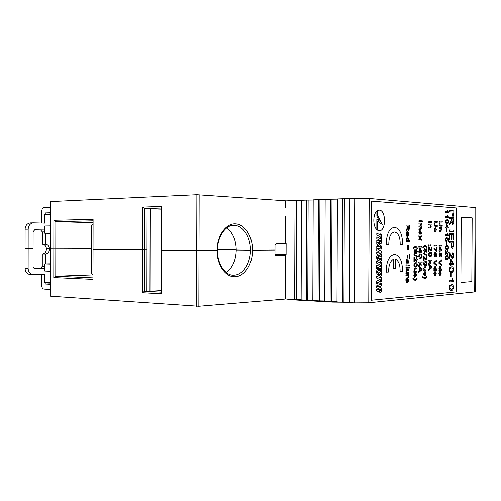 <?xml version="1.0" encoding="UTF-8"?>
<svg xmlns="http://www.w3.org/2000/svg" width="501" height="501" viewBox="0 0 501 501"><rect width="100%" height="100%" fill="white"/><g stroke="black" fill="none" stroke-linecap="round" stroke-linejoin="round"><path stroke-width="0.75" d="M92.998 275.168L91.608 273.834L91.689 225.657L93.086 224.01M161.61 209.174L147.081 208.729L146.899 291.068L144.607 291.2L161.416 292.152M150.143 208.623L149.962 291.238L146.899 291.068M149.962 291.238L161.422 290.567M50.144 271.248L44.727 271.035L44.727 267.891L43.725 268.317L34.65 268.549L33.072 266.664L33.091 248.559L25.075 248.54L25.05 268.304L28.125 268.417C28.419 272.143 30.166 274.235 33.36 274.698L44.721 274.348L44.708 282.702L50.131 282.476M226.721 227.924C232.84 232.646 236.015 240.017 236.253 250.024L250.444 250.168C250.575 263.1 242.985 274.999 234.042 275.162L233.184 275.168C225.55 275.475 217.209 264.159 217.472 250.4L217.052 250.406C217.021 235.821 225.838 223.377 235.32 223.853C244.807 224.116 252.629 236.453 252.523 250.174L274.993 250.03L274.974 255.723L285.376 255.56L274.974 255.404M199.147 194.745L198.997 250.525L217.052 250.406L196.73 250.519L196.88 194.714L285.557 200.813L285.539 207.47M161.516 250.131L196.73 250.519L161.516 250.131L161.416 293.811L142.447 292.709L144.607 291.2L144.695 249.924L142.541 249.918L142.635 207.101L161.616 206.412L161.516 250.131M93.092 220.835L55.849 221.661L53.876 220.296L93.092 219.357L93.042 249.373L142.541 249.918L142.447 292.709M161.61 208.04L144.789 208.623L144.695 249.924L146.987 249.911L93.042 249.373L92.986 279.37L53.795 277.567L55.774 276.208L92.992 277.861M93.086 222.695L55.849 221.661L55.811 248.941L53.839 248.941L53.876 220.296M196.586 306.274L196.73 250.519L198.997 250.525L198.853 306.255L50.113 296.154L50.175 248.897L53.839 248.941L50.175 248.897L50.238 201.602L196.88 194.714M42.334 244.25C44.595 244.482 45.954 245.891 46.405 248.471L49.486 248.509C49.505 251.752 48.134 253.581 45.372 254.001L45.359 263.908L44.733 263.921L50.156 264.083M236.253 249.893L217.478 249.705L236.253 249.893M53.795 277.567L53.839 248.941L91.652 248.809L55.811 248.941L55.774 276.208L92.735 274.917M147.081 208.729L144.789 208.623L142.635 207.101M50.219 214.415L44.802 214.221L44.789 223.127L33.567 222.845C30.292 223.258 28.494 225.369 28.169 229.17L25.094 229.214C25.419 225.425 27.217 223.321 30.492 222.907L33.567 222.845M50.194 233.328L45.403 233.259L45.384 244.269L42.303 244.25L42.322 231.919L40.694 229.997L34.268 229.884M45.384 244.269L45.403 244.269C47.67 244.494 49.029 245.91 49.486 248.509L46.405 248.471C46.424 251.702 45.052 253.531 42.291 253.944L42.278 266.275L40.644 268.21L34.018 268.379M28.125 268.417L28.15 248.571L33.091 248.559L33.11 231.7L34.744 229.796L43.775 229.959L44.777 230.379L44.783 225.995L50.206 225.901M45.403 233.259L44.777 233.247L44.777 230.379M44.802 214.221L45.572 212.925L50.225 212.768M50.232 207.32L44.019 207.571C42.629 207.859 41.865 209.155 41.721 211.46L41.708 223.045M25.094 229.214L25.075 248.54L28.15 248.571L28.169 229.17M50.194 233.203L44.777 233.247M275.976 244.338L275.011 244.331L274.993 250.03L252.523 250.174C252.667 263.877 244.645 276.514 235.163 276.715C225.707 277.51 216.801 264.985 217.052 250.406L217.472 250.4C217.271 236.416 225.97 224.868 233.723 225.375L234.186 225.381C243.135 225.425 250.657 237.242 250.444 250.168L236.253 250.024C235.933 260.269 232.596 267.747 226.245 272.475M285.413 243.411L285.507 216.163M44.727 267.891L44.733 263.921M198.853 306.255L285.226 299.059L285.376 255.56M50.156 263.808L45.359 263.908M41.639 274.448L41.627 285.144C41.758 287.449 42.522 288.758 43.913 289.071L50.119 289.453M50.125 284.267L45.478 284.017L44.708 282.702M33.36 274.698L30.285 274.567C27.092 274.103 25.344 272.018 25.05 268.304M45.372 254.001L42.291 253.944M285.226 298.978L294.682 299.51L295.02 200.532L285.557 200.882M286.096 254.47L286.134 243.417L275.982 243.38L275.945 254.608L286.096 254.47M301.477 200.287L306.581 200.099L306.23 300.162L301.126 299.874L301.477 200.287M313.181 199.855L318.404 199.661L318.029 300.825L312.818 300.531L313.181 199.855M325.149 199.411L330.485 199.216L330.096 301.502L324.767 301.201L325.149 199.411M337.38 198.96L342.834 198.753L342.44 302.197L336.985 301.89L337.38 198.96M354.727 198.315L349.892 198.496L349.479 302.591L354.307 302.867L354.727 198.315L369.193 198.471L475.937 207.652M472.155 217.872L461.227 217.202L460.907 282.464L471.842 281.6L472.155 217.872L461.227 217.202L460.907 282.464L471.842 281.6L472.155 217.872M369.193 198.471L368.767 302.779L474.704 291.92L475.123 207.483M301.477 200.463L295.02 200.532M313.181 200.031L306.581 200.099M325.143 199.586L318.404 199.661M337.38 199.135L330.485 199.216M349.892 198.672L342.834 198.753M368.767 302.779L354.307 302.867M349.485 302.366L342.44 302.197M336.985 301.665L330.096 301.502M324.767 300.976L318.029 300.825M312.818 300.306L306.23 300.162M301.126 299.654L294.682 299.51M475.518 291.707L474.704 291.92M343.937 302.053L344.337 198.878M331.612 301.364L331.994 199.335M319.557 300.688L319.932 199.78M307.771 300.024L308.121 200.212M296.229 299.379L296.573 200.644M274.98 254.596L275.945 254.608M379.338 230.748C386.227 231.143 386.208 210.144 379.32 210.157L377.629 210.558L377.61 215.405L382.219 224.429L377.585 221.235L377.547 230.191L379.338 230.748C386.233 231.174 386.227 210.144 379.332 210.157L379.075 210.151M386.277 244.713L388.82 244.72C388.782 237.161 390.68 232.927 394.525 232.007C398.408 232.952 400.293 237.198 400.18 244.738L402.597 244.745C402.566 234.305 399.854 228.469 394.456 227.241C389.145 228.431 386.415 234.255 386.277 244.713L388.82 244.72C388.77 237.161 390.667 232.927 394.512 232.013M393.229 268.617L395.684 268.511L395.727 259.261C398.834 261.084 400.28 265.154 400.067 271.467L402.478 271.348C402.485 261.196 399.873 255.504 394.644 254.264C389.171 255.441 386.34 261.403 386.165 272.149L388.707 272.024C388.557 265.568 390.079 261.328 393.266 259.324L393.229 268.617L395.684 268.511M415.01 259.712L414.383 258.359L414.371 261.735L413.926 261.747L413.951 257.232L416.4 260.702L416.957 259.43L416.4 257.264L417.352 259.443L416.4 261.585L415.01 259.712M417.358 256.913L413.958 255.04L413.964 254.308L417.364 256.186L417.358 256.913L417.364 256.186L413.964 254.314M413.932 251.646L414.991 249.423L415.855 250.725L416.538 249.68L417.383 251.596L416.506 253.556L415.849 252.548L414.96 253.844L413.932 251.646M407.394 275.631L405.916 275.707L405.916 274.811L408.497 274.667L408.49 275.469L408.133 275.494L408.409 277.354L407.801 275.738L405.916 275.707M408.497 273.414L405.923 273.552L405.929 272.65L406.349 272.632L405.891 271.097L406.524 269.438L406.931 269.369L408.515 269.294L408.515 270.189L406.662 270.327L406.298 271.317L407.031 272.588L408.503 272.519L408.497 273.414L405.923 273.552M409.467 268.004L405.948 268.154L405.954 267.252L409.467 267.108L409.467 268.004L405.948 268.154M408.522 264.998L408.522 265.893L405.954 265.993L405.96 265.092L408.534 264.998L408.534 265.893L405.954 265.993M409.467 264.966L409.461 265.856L409.029 265.874L409.029 264.979L409.48 264.966L409.474 265.856L409.029 265.874M405.967 264.102L406.286 262.925L405.935 261.109L406.674 259.412L407.394 260.576L407.601 262.787L408.19 261.61L407.839 259.468L408.597 261.76L408.027 263.72L405.967 264.102L407.088 263.795M407.282 232.545L406.461 234.061L406.812 236.284L406.054 234.036C406.123 232.451 406.568 231.656 407.376 231.65C408.19 231.681 408.641 232.483 408.716 234.048C408.622 235.576 408.177 236.334 407.382 236.322L407.282 232.545L406.461 234.061M425.812 278.381L424.673 278.806L422.731 277.285L422.738 276.677L424.823 277.936L426.908 276.42L425.812 278.381L424.666 278.806M425.437 272.619L424.341 275.713L423.595 273.815L424.41 271.717L423.978 273.803L424.316 274.849L425.399 271.755L425.925 272.268L426.088 273.465L425.405 275.387L425.437 272.619L424.328 275.713M426.057 270.684L423.652 270.803L423.658 269.933L424.053 269.914L423.621 268.43L424.597 266.764L426.075 266.707L426.069 267.572L424.347 267.697L424.003 268.649L424.698 269.876L426.063 269.82L426.057 270.684L423.652 270.803M423.646 263.595L423.971 262.067L425.462 261.365C426.313 261.215 426.814 261.917 426.971 263.476C426.764 265.123 426.207 265.862 425.299 265.699L425.13 265.699C424.291 265.843 423.796 265.142 423.646 263.595M424.967 246.292L422.869 247.688L422.869 247.081L424.973 245.427L425.963 245.784L427.04 247.676L424.967 246.292L422.869 247.676M418.767 264.973L420.007 263.313L419.769 262.818L418.773 262.856L418.78 261.979L422.124 261.866L422.124 262.743L420.352 262.8L421.216 264.597L421.209 265.812L420.308 263.933L418.792 265.962L422.099 268.505L422.092 269.588L418.73 272.463L418.736 271.436L419.775 270.609L419.788 267.697L418.755 266.964L418.767 264.973M419.644 252.122L418.823 252.135L418.83 251.258L419.65 251.245L419.663 248.264L420.088 248.264L422.13 252.091L420.076 252.116L420.07 252.992L419.638 252.999L419.644 252.122L418.823 252.135M420.201 224.016L418.949 223.966L418.955 223.089L421.404 223.195L420.978 226.803L421.422 228.331L420.646 229.815L418.924 229.759L418.93 228.882L420.489 228.932L421.04 228.105L420.339 226.915L418.936 226.859L418.942 225.982L420.552 226.045L421.053 225.225L420.201 224.016M422.312 221.83L418.961 221.667L418.968 220.703L422.312 220.872L422.312 221.83L422.312 220.872L418.968 220.703M428.643 263.088L429.839 261.466L429.607 260.977L428.656 261.008L428.656 260.151L431.875 260.057L431.875 260.908L430.171 260.958L431.004 262.724L430.998 263.921L430.127 262.073L428.668 264.052L431.843 266.563L431.843 267.622L428.612 270.427L428.618 269.425L429.614 268.617L429.626 265.762L428.637 265.035L428.643 263.088M429.72 249.316L429.132 247.982L429.113 251.264L428.699 251.27L428.718 246.88L431.035 250.3L431.555 249.078L431.035 246.962L431.925 249.097L431.035 251.158L429.72 249.316M429.132 244.901L429.125 245.759L428.724 245.759L428.731 244.901L429.144 244.901L429.138 245.759L428.724 245.759M431.073 244.908L431.067 245.759L430.666 245.759L430.672 244.908L431.085 244.908L431.079 245.759L430.666 245.759M430.083 224.899L428.818 224.843L428.825 223.985L431.179 224.085L430.847 224.93L431.211 226.433L430.635 227.968L428.806 227.942L428.812 227.085L430.284 227.135L430.841 226.183L430.083 224.899M432.05 222.757L428.831 222.607L428.837 221.661L432.05 221.818L432.05 222.757L432.05 221.818L428.837 221.661M435.043 272.162L434.204 273.502L434.686 275.494L433.841 273.552L435.037 271.31L436.227 273.414L435.494 275.356L435.864 273.44L435.031 272.162L434.198 273.502L434.73 274.642M437.047 270.277L433.897 270.434L433.897 269.582L434.248 269.569L433.866 268.279L435.068 266.219L436.252 268.167L435.889 269.488L437.047 269.432L437.047 270.277L433.897 270.434M442.026 265.843L438.951 263.319L438.957 262.311L442.051 259.574L442.051 260.576L439.333 262.806L442.026 264.841L442.026 265.843M438.951 254.69L439.916 252.567L440.692 253.8L441.312 252.798L442.076 254.621L441.281 256.487L440.686 255.529L439.884 256.775L438.951 254.69M439.427 246.26L439.033 246.26L439.033 245.415L439.433 245.415L439.427 246.26L439.033 246.26M441.281 245.421L441.281 246.254L440.893 246.26L440.899 245.415L441.293 245.421L441.287 246.254L440.893 246.26M440.329 228.35L439.114 228.306L439.12 227.46L441.375 227.548L441.062 228.375L441.406 229.846L440.855 231.349L439.101 231.343L439.101 230.498L440.504 230.541L441.049 229.602L440.329 228.35M439.496 223.546L440.467 225.243L442.214 225.318L442.214 226.239L440.442 226.17C439.59 226.214 439.145 225.362 439.095 223.596C439.127 221.912 439.546 221.085 440.348 221.123L442.233 221.21L442.233 222.137L440.354 222.049L439.483 223.546L440.467 225.243M445.37 257.652L445.671 256.199L446.992 255.541C447.788 255.378 448.263 256.061 448.414 257.577C448.226 259.155 447.719 259.856 446.886 259.687L446.773 259.687C445.984 259.837 445.514 259.161 445.37 257.652M446.372 242.44L446.71 242.44L446.698 244.851L446.36 244.845L446.372 242.44L446.717 242.44L446.71 244.851L446.36 244.845M445.815 241.275L445.458 239.628L446.316 237.624L445.802 239.635L446.504 240.95L447.155 239.653L446.936 237.718L448.47 238.407L448.451 241.463L448.069 241.457L448.082 239.077L447.305 238.733L447.499 239.891L446.523 241.776L445.815 241.275M447.431 233.253L448.52 235.595L445.514 235.533L445.521 234.7L447.863 234.756L447.431 233.253L447.781 233.259L448.508 235.595M446.767 231.907L446.422 231.894L446.435 229.489L446.779 229.502L446.767 231.907L446.779 229.502L446.435 229.489M446.285 227.986L445.552 227.961L445.552 227.128L446.291 227.16L446.303 224.335L446.692 224.354L448.514 228.074L446.673 228.005L446.667 228.832L446.285 228.819L446.285 227.986M448.608 217.209L448.602 217.741L445.602 217.566L445.602 216.733L447.95 216.87L447.512 215.355L447.869 215.374L448.595 217.741M448.633 212.249L448.627 212.781L445.621 212.568L445.627 211.735L447.969 211.904L447.537 210.382L447.894 210.407L448.614 212.775M452.616 215.079L452.297 214.29L452.059 216.156L452.071 213.645L453.336 215.699L453.336 213.783L453.825 215.042L453.361 216.188L452.616 215.079M449.265 287.699L449.673 285.658L451.714 284.637C452.71 284.487 453.286 285.382 453.443 287.33C453.186 289.528 452.491 290.549 451.345 290.386L450.981 290.398C449.992 290.549 449.416 289.647 449.265 287.699M450.437 264.465L449.428 264.503L449.435 263.351L450.443 263.313L450.462 259.393L450.994 259.38L453.505 263.539L453.499 264.34L450.969 264.44L450.963 265.593L450.43 265.611L450.437 264.465L449.428 264.503M450.023 239.923L449.547 239.916L449.579 233.334L453.699 233.441L453.674 239.741L453.198 239.735L453.223 234.693L451.958 234.662L451.94 239.372L451.464 239.365L451.482 234.65L450.048 234.618L450.023 239.923L450.048 234.618M453.712 231.381L449.585 231.255L449.591 229.984L453.718 230.122L453.712 231.381M451.507 218.774L449.647 218.668L449.654 217.396L453.781 217.647L453.762 221.517C453.806 223.314 453.436 224.298 452.641 224.467L451.545 222.037L449.616 225.068L449.622 223.609L451.476 220.697L451.507 218.774M381.443 256.393L381.449 254.583L378.944 253.274L381.455 253.005L381.468 251.133L376.758 248.728L376.752 250.575L379.451 251.997L376.746 252.279L376.733 254.038L381.443 256.393M381.474 249.16L381.486 246.173L376.783 242.34L376.777 244.281L377.654 244.926L377.648 246.548L376.771 246.31L376.758 248.252L381.474 249.16M380.798 243.987L381.499 242.916L381.512 239.353L376.808 236.841L376.802 238.739L378.681 239.735L378.675 241.05L376.796 240.054L376.783 241.952L378.631 242.922L379.138 242.046L379.595 243.361L380.798 243.987L381.499 242.916M381.518 238.858L381.537 234.368L380.622 233.873L380.616 235.163L376.821 233.109L376.815 235.05L380.61 237.086L380.603 238.376L381.518 238.858L381.537 234.368M376.827 229.615L376.871 218.874L379.163 220.791L376.877 216.138L376.902 211.065C372.85 214.127 372.8 226.189 376.827 229.615L376.871 218.874M380.591 292.603L381.299 291.469L381.311 287.912L376.602 285.827L376.595 287.718L378.474 288.545L378.474 289.86L376.589 289.033L376.583 290.931L378.43 291.732L378.931 290.818L379.395 292.083L380.591 292.603M380.616 286.81L381.317 285.683L381.33 283.472L380.635 281.719L377.334 280.222L376.62 281.349L376.614 283.579L377.316 285.345L380.616 286.81M381.336 281.499L381.355 277.015L380.447 276.59L380.441 277.873L376.646 276.126L376.633 278.068L380.428 279.802L380.428 281.086L381.336 281.499L381.355 277.015L380.447 276.596M380.66 276.276L381.361 275.162L381.374 272.976L380.679 271.204L377.378 269.644L376.664 270.759L376.658 272.964L377.359 274.742L378.668 275.35L378.675 273.508L377.547 272.982L377.554 271.623L380.491 273.001L380.484 274.354L379.595 273.934L379.589 275.775L380.66 276.276M381.38 271.191L381.399 267.233L376.689 264.966L376.677 268.962L377.566 269.381L377.572 267.265L378.743 267.828L378.737 269.626L379.62 270.045L379.633 268.248L380.51 268.668L380.503 270.772L381.38 271.191M381.399 266.739L381.418 262.255L380.503 261.804L380.503 263.088L376.708 261.234L376.696 263.175L380.491 265.016L380.484 266.3L381.399 266.739M378.675 256.975L378.599 258.698L377.597 258.203L377.604 256.869L378.242 257.182L378.249 255.247L377.441 254.846L376.727 255.936L376.721 258.215L377.422 260.013L378.812 260.695L379.52 259.599L379.595 257.877L380.566 258.359L380.56 259.624L379.927 259.311L379.921 261.171L380.722 261.566L381.424 260.47L381.436 258.347L380.741 256.562L379.389 255.886L378.675 256.975M456.687 207.99L371.711 201.139L371.304 300.237L456.279 291.883L456.687 207.99M453.806 212.148L449.679 211.854L449.685 210.583L453.812 210.89L453.806 212.148M451.232 242.929L449.529 242.916L449.535 241.651L453.662 241.682L453.599 246.285L452.453 248.327C451.589 248.145 451.176 247.081 451.219 245.127L451.232 242.929M450.768 255.973L450.011 254.201L449.986 258.604L449.453 258.616L449.485 252.729L452.453 257.276L453.123 255.629L452.397 253.951L452.453 252.805C453.211 253.018 453.593 253.969 453.593 255.648C453.568 257.289 453.186 258.215 452.453 258.422L450.768 255.973M449.347 269.701L449.76 267.672L451.677 266.72C452.729 266.526 453.342 267.453 453.53 269.488C453.273 271.68 452.572 272.669 451.432 272.463L451.176 272.469C450.136 272.65 449.529 271.724 449.347 269.701M451.075 273.402L451.057 276.74L450.593 276.771L450.606 273.433L451.088 273.402L451.069 276.74L450.593 276.771M452.447 278.481L453.468 281.612L449.341 281.925L449.347 280.773L452.572 280.535L451.977 278.512L452.459 278.481L453.468 281.612L449.341 281.925M445.539 221.718L445.84 220.283L447.074 219.726C447.913 219.576 448.414 220.29 448.583 221.874C448.433 223.346 447.975 224.016 447.205 223.872L447.055 223.872C446.222 224.028 445.715 223.314 445.539 221.718M445.42 247.676L445.715 246.223L446.955 245.596C447.788 245.402 448.289 246.091 448.464 247.663C448.276 249.235 447.762 249.93 446.936 249.742C446.097 249.943 445.589 249.254 445.42 247.676M446.378 252.761L445.827 251.483L445.809 254.652L445.427 254.658L445.445 250.419L447.606 253.706L448.094 252.523L447.606 250.481L448.439 252.535L447.606 254.533L446.378 252.761M439.765 250.888L439.008 250.895L439.014 250.049L439.765 250.043L439.784 247.187L440.179 247.181L442.057 250.863L440.16 250.882L440.16 251.721L439.759 251.727L439.765 250.888L439.008 250.895M441.995 269.281L441.995 270.114L438.92 270.271L439.264 269.413L438.889 268.135L440.066 266.1L441.224 268.029L440.874 269.338L442.007 269.281L442.001 270.114L438.92 270.271M440.128 271.98L439.22 273.308L439.69 275.281L438.863 273.358L440.035 271.141L441.199 273.22L440.479 275.149L440.849 273.252L440.041 271.98L439.208 273.308L439.678 275.274M434.48 223.734L435.469 225.45L437.254 225.525L437.254 226.458L435.444 226.383C434.574 226.433 434.117 225.569 434.073 223.79C434.104 222.087 434.53 221.248 435.35 221.285L437.273 221.379L437.273 222.306L435.356 222.219L434.467 223.734L435.457 225.45L437.254 225.525L437.241 226.452M435.25 228.331L434.411 229.602L434.887 231.637L434.048 229.615L435.2 227.479L436.434 229.696L435.695 231.575L436.07 229.69L435.25 228.331M436.308 245.321L436.302 246.173L435.914 246.173L435.914 245.321L436.321 245.321L436.315 246.173L435.914 246.173M434.417 246.173L434.01 246.173L434.01 245.321L434.417 245.321L434.417 246.173L434.01 246.173M433.998 248.471L436.697 250.826L436.709 247.444L437.11 247.438L437.091 251.671L433.991 249.323L433.998 248.471L436.697 250.826M434.304 256.299L433.929 254.621L434.83 252.548L434.292 254.621L435.012 255.942L435.713 254.602L435.475 252.623L437.085 253.274L437.072 256.406L436.672 256.418L436.678 253.976L435.87 253.65L436.07 254.827L435.043 256.794L434.304 256.299M437.066 265.956L433.929 263.407L433.935 262.392L437.097 259.624L437.091 260.633L434.317 262.887L437.072 264.948L437.066 265.956M428.643 254.37L428.962 252.867L430.34 252.197C431.211 252.016 431.73 252.717 431.9 254.314C431.705 255.942 431.154 256.669 430.265 256.487L430.165 256.487C429.313 256.65 428.806 255.942 428.643 254.37M418.899 235.282L419.205 234.142L418.874 232.351L419.575 230.736L420.264 231.913L420.458 234.08L421.022 232.965L420.683 230.855L421.404 233.134L420.859 235.013L419.694 235.038M419.738 238L418.892 236.773L418.899 235.72L420.12 237.493L421.347 235.852L421.341 236.904L420.496 238.038L421.335 239.259L421.328 240.305L420.114 238.545L418.88 240.198L418.886 239.146L419.738 238M421.297 247.3L420.871 247.3L420.871 246.423L421.303 246.423L421.297 247.3L420.871 247.3M419.268 246.429L419.268 247.306L418.849 247.306L418.849 246.429L419.281 246.429L419.281 247.306L418.849 247.306M418.761 256.08L419.093 254.546L420.552 253.863C421.447 253.688 421.98 254.402 422.155 256.011C421.948 257.677 421.379 258.416 420.452 258.234L420.333 258.234C419.45 258.397 418.93 257.683 418.761 256.08M423.702 250.556L424.729 248.377L425.556 249.655L426.213 248.628L427.027 250.513L426.182 252.435L425.549 251.439L424.698 252.717L423.702 250.556M427.002 255.729L423.733 253.882L423.733 253.162L427.009 255.015L427.002 255.729M424.742 258.466L424.14 257.138L424.122 260.451L423.702 260.464L423.721 256.03L426.082 259.443L426.614 258.197L426.082 256.067L426.99 258.209L426.082 260.307L424.742 258.466M407.72 226.095L406.136 226.039L406.136 225.049L409.655 225.187L409.643 228.212L408.691 230.523L407.751 228.638L406.111 231.024L406.117 229.89L407.695 227.592L407.72 226.095M409.58 241.457L406.067 241.432L406.067 240.53L406.461 240.53L406.029 239.146L407.376 237.042L408.697 239.177L408.296 240.549L409.586 240.568L409.58 241.457L409.586 240.568M408.534 245.302L408.515 249.867L408.065 249.874L408.083 245.302L408.534 245.302L408.515 249.867L408.065 249.874M407.495 245.302L407.476 249.88L407.025 249.88L407.044 245.302L407.495 245.302M407.589 254.903L406.004 254.928L406.01 253.938L409.53 253.882L409.505 258.529L409.104 258.541L409.123 254.871L407.996 254.89L407.983 258.028L407.576 258.04L407.589 254.903L406.004 254.928M407.081 278.606L406.255 280.184L406.612 282.376L405.848 280.197C405.923 278.612 406.361 277.779 407.175 277.698L408.515 279.971C408.421 281.506 407.977 282.301 407.175 282.364L407.069 278.6L406.248 280.184L406.599 282.37M415.248 247.3L413.062 248.728L413.062 248.108L415.248 246.417L416.275 246.78L417.402 248.089L417.396 248.703L415.248 247.3L413.062 248.715M413.87 264.941L414.208 263.382L415.767 262.668C416.65 262.511 417.164 263.225 417.327 264.81C417.114 266.488 416.538 267.246 415.592 267.083L415.41 267.083C414.54 267.227 414.026 266.513 413.87 264.941M416.381 272.162L413.882 272.287L413.882 271.404L414.296 271.385L413.851 269.87L414.859 268.173L416.394 268.104L416.394 268.987L414.596 269.118L414.246 270.089L414.96 271.348L416.381 271.279L416.381 272.162L413.882 272.287M415.724 274.135L414.603 277.291L413.826 275.362L414.665 273.22L414.221 275.35L414.571 276.408L415.698 273.252L416.243 273.778L416.406 274.999L415.705 276.959L415.736 274.135L414.577 277.291M417.252 278.024L416.118 280.009L415.097 280.441L412.924 278.907L412.93 278.28L415.097 279.558L417.264 278.005L416.124 280.009L415.097 280.441M371.711 201.139L371.304 300.237M378.587 258.698L377.585 258.203L377.604 256.869M380.71 261.56L381.424 260.47L381.424 258.347L380.741 256.562L379.382 255.886M380.56 259.624L379.927 259.318M378.8 260.689L379.52 259.599L379.595 257.877M378.23 257.176L378.236 255.247L377.441 254.846M381.386 266.732L381.418 262.255L380.503 261.81M380.503 263.088L376.708 261.24M381.367 271.185L381.399 267.233L376.689 264.973M379.62 268.248L379.608 270.039M377.56 267.265L377.554 269.375M380.647 276.27L381.361 275.162L381.361 272.976L380.666 271.204L377.378 269.651M380.472 274.354L379.595 273.941M378.656 275.343L378.675 273.508L377.535 272.982L377.554 271.623M380.441 277.873L376.646 276.132M380.603 286.804L381.317 285.683M381.305 285.683L381.33 283.472L380.635 281.719L377.334 280.228M377.497 282.188L377.485 283.528L380.453 284.85L380.459 283.522L377.497 282.188L377.497 283.528L380.453 284.85M380.578 292.597L381.299 291.469L381.299 287.912L376.602 285.833M378.418 291.726L378.931 290.818M378.462 289.86L376.589 289.039M379.363 288.939L379.345 290.223L380.422 290.686L380.422 289.403L379.363 288.939L379.357 290.223L380.422 290.686M379.144 220.772L376.865 216.138L376.89 211.078M382.219 224.429L377.585 221.242M380.603 235.163L376.821 233.115M381.524 234.368L380.622 233.879M379.125 242.046L378.624 242.916M378.662 241.05L376.796 240.06M381.486 242.916L381.512 239.353L376.808 236.848M379.564 240.204L379.545 241.495L380.622 242.052L380.628 240.768L379.564 240.204L379.558 241.495L380.622 242.052M381.461 249.154L381.486 246.173L376.783 242.352M377.648 246.548L376.771 246.317M378.531 245.571L378.524 246.786L380.616 247.081L378.543 245.571L378.537 246.786L380.61 247.35M381.43 256.387L381.449 254.583L378.931 253.274L381.443 253.005L381.455 251.133L376.758 248.734M449.685 210.583L453.812 210.89L453.793 212.148M449.654 217.403L453.781 217.647L453.749 221.517C453.8 223.308 453.43 224.285 452.641 224.467M449.616 225.049L451.545 222.037M451.983 218.805L451.958 221.204L452.622 223.202L453.286 221.542L453.299 218.881L451.983 218.805L451.971 221.204L452.635 223.202M449.591 229.984L453.718 230.122L453.699 231.381M449.579 233.334L453.699 233.441L453.662 239.741M451.927 239.372L451.958 234.662M449.535 241.651L453.662 241.682L453.599 246.285L452.447 248.327M451.708 242.929L451.689 245.095L452.428 247.068L453.136 246.104L453.186 242.941L451.708 242.929L451.695 245.095L452.441 247.068M449.453 258.616L449.986 258.604L450.011 254.201M449.522 252.729L449.854 252.848M449.842 252.848L452.453 257.276M452.453 252.805C453.205 253.03 453.58 253.982 453.587 255.648L453.593 255.648C453.555 257.282 453.18 258.209 452.441 258.422M450.981 259.38L453.505 263.539L453.499 264.34L450.956 264.44L450.963 265.593L450.43 265.611M450.988 260.802L450.963 263.294L452.459 263.238L450.988 260.802L450.975 263.294M451.67 266.72C452.716 266.532 453.336 267.453 453.518 269.488L453.53 269.488C453.261 271.68 452.56 272.669 451.42 272.463L451.169 272.469M451.702 267.866L451.445 267.866C450.637 267.628 450.092 268.229 449.817 269.676C450.004 270.966 450.449 271.517 451.15 271.323L451.439 271.317C452.246 271.548 452.785 270.947 453.054 269.5L452.779 268.323L451.457 267.872C450.649 267.628 450.105 268.229 449.829 269.676C450.017 270.966 450.462 271.517 451.163 271.323L451.15 271.323M451.714 284.631C452.704 284.487 453.28 285.388 453.43 287.33L453.443 287.33C453.173 289.528 452.478 290.549 451.332 290.386L450.981 290.398M451.727 285.783L451.37 285.789C450.562 285.576 450.017 286.203 449.741 287.655L451.351 289.24C452.165 289.44 452.704 288.814 452.973 287.361L452.697 286.196L451.357 285.789C450.549 285.576 450.011 286.203 449.729 287.655L450.944 289.252M452.271 216.169L452.297 214.29M452.071 213.645L453.324 215.699M453.336 213.783L453.825 215.042L453.355 216.188M445.627 211.741L447.969 211.904M447.537 210.382L448.62 212.249M445.602 216.733L447.95 216.87M447.512 215.355L448.595 217.209M446.917 219.72L447.074 219.726C447.9 219.576 448.401 220.29 448.57 221.874L448.583 221.874C448.426 223.34 447.969 224.01 447.205 223.872M446.879 220.546L445.89 221.736L447.061 223.039L448.238 221.849L448.038 220.979L446.879 220.546L445.877 221.736L447.211 223.045M445.552 227.128L446.291 227.16M446.303 224.335L446.692 224.354M446.679 224.354L448.508 228.074M446.66 228.005L446.654 228.832M446.673 225.375L446.667 227.172L447.756 227.216L446.685 225.375L446.673 227.172L447.756 227.216M445.521 234.7L447.863 234.756M446.303 237.624L446.353 238.457M446.341 238.457L445.796 239.635L446.504 240.95M446.936 237.725L448.47 238.407L448.439 241.463M447.293 238.733L447.499 239.891L446.516 241.776M446.948 245.596C447.781 245.402 448.282 246.091 448.451 247.663L448.464 247.663C448.263 249.235 447.756 249.924 446.923 249.742M446.942 246.423L445.765 247.669L446.905 248.909L448.119 247.657L447.919 246.799L446.948 246.423L445.752 247.669L446.905 248.909M445.815 251.483L445.809 254.652L445.427 254.658M445.464 250.419L446.566 251.984M446.554 251.984L447.606 253.706M447.606 250.481L448.439 252.535L447.593 254.533M446.986 255.541C447.781 255.385 448.251 256.061 448.401 257.577L448.414 257.577M448.401 257.577C448.213 259.155 447.706 259.856 446.873 259.687L446.886 259.687M445.708 257.646L446.892 258.86L448.069 257.577L447.869 256.725L446.892 256.368L445.708 257.646L446.754 258.86M446.992 256.374L445.721 257.646M440.454 225.243L442.214 225.318M442.201 225.318L442.201 226.239M440.348 221.123L442.233 221.21L442.22 222.131M440.348 222.049L439.483 223.546M439.12 227.467L441.375 227.548L441.362 228.387M441.406 229.846L441.062 228.375M441.394 229.846L440.592 231.381M439.101 230.498L440.492 230.541M439.421 245.415L439.415 246.26M440.166 247.181L442.057 250.275M442.045 250.275L442.057 250.863M442.045 250.863L440.147 250.882L440.16 251.721L439.759 251.727M440.16 248.22L440.154 250.043L441.275 250.03L440.172 248.22L440.166 250.043M439.909 252.567L440.692 253.8M441.306 252.798L442.076 254.621L441.275 256.487M439.872 256.769L440.686 255.529M439.296 254.69L439.884 255.93L440.498 254.64L439.916 253.406L439.296 254.69L439.891 255.93M441.306 253.638L440.842 254.658L441.275 255.648L441.725 254.633L441.306 253.638L440.855 254.658L441.275 255.648M439.903 253.406L439.308 254.69M442.045 259.587L442.051 260.576L439.333 262.806M439.321 262.806L442.026 264.841M442.02 264.841L442.014 265.831M440.122 266.1L441.224 268.029L440.874 269.338M439.233 268.204L440.022 269.375L440.874 268.098L440.053 266.939L439.233 268.204L439.941 269.375M440.141 266.939L439.245 268.204M440.116 271.141L441.199 273.22L440.479 275.143M435.35 221.285L437.273 221.379M437.26 221.379L437.26 222.306M435.35 222.219L434.467 223.734M435.194 228.331L434.398 229.602L434.874 231.631M435.2 227.479L436.434 229.696L435.695 231.568M434.405 245.321L434.405 246.173M437.104 247.438L437.091 251.671L436.766 251.671M434.818 252.548L434.292 254.621M434.286 254.621L435.012 255.942M435.475 252.629L437.085 253.274M437.072 253.274L437.072 256.406L436.672 256.418M435.857 253.65L436.07 254.827L435.031 256.788M437.085 259.637L437.091 260.633L434.304 262.887L437.072 264.948L437.054 265.95M435.125 266.219L436.252 268.167L435.889 269.488M437.041 269.432L437.035 270.277M434.217 268.348L435.025 269.532L435.889 268.235L435.056 267.064L434.217 268.348L434.949 269.532M435.131 267.064L434.229 268.348M434.718 274.642L434.674 275.487M435.118 271.31L436.227 273.414L435.494 275.35M428.825 223.985L431.179 224.085L431.167 224.943M430.635 227.968L431.211 226.433L430.847 224.93M428.812 227.085L430.284 227.135M428.699 251.27L429.113 251.264L429.132 247.982M428.994 246.968L431.035 250.3M431.035 246.962L431.925 249.097L431.023 251.158M430.34 252.197L430.334 252.197C431.204 252.016 431.718 252.717 431.893 254.314L431.9 254.314C431.693 255.942 431.148 256.669 430.253 256.487L430.159 256.487M430.328 253.055L429.019 254.364L430.14 255.629L431.536 254.308L431.317 253.425L430.271 253.055L429.006 254.364L430.14 255.629M430.127 262.073L428.656 264.052L431.837 266.563L431.831 267.622L428.612 270.421M431.862 260.057L431.875 260.908L430.159 260.958L431.004 262.724M430.992 262.724L430.985 263.895M429.601 260.977L428.656 261.008M429.983 266.031L429.977 268.311L431.474 267.108L429.996 266.031L429.99 268.317M418.955 223.089L421.404 223.195L421.391 224.072M421.422 228.331L421.022 224.053M421.416 228.331L420.64 229.815M418.93 228.882L420.483 228.932M418.942 225.982L420.539 226.045M419.562 230.736L420.264 231.913M420.251 231.913L420.458 234.08M420.683 230.861L421.404 233.134L420.859 235.013M419.594 233.929L420.07 234.08L419.594 231.612L419.249 232.564L419.594 233.929L420.07 234.08M419.581 231.612L419.256 232.564L419.606 233.929M418.899 235.733L420.12 237.493M421.335 235.871L421.341 236.904L420.483 238.038L421.335 239.259M421.322 239.259L421.316 240.292M418.88 240.179L420.114 238.545M421.291 246.423L421.285 247.3M420.082 248.264L422.13 252.091L420.076 252.116M420.063 252.116L420.07 252.992L419.638 252.999M420.076 249.348L420.063 251.239L421.285 251.226L420.088 249.348L420.076 251.239M420.546 253.863C421.441 253.688 421.974 254.408 422.143 256.011L422.155 256.011C421.936 257.677 421.366 258.416 420.439 258.234L420.452 258.234M420.539 254.74L419.149 256.074L420.301 257.357L421.767 256.011L421.548 255.109L420.458 254.733L419.143 256.074L420.301 257.357M420.295 263.933L418.792 265.962M422.118 261.873L422.124 262.743L420.339 262.8L421.216 264.597L421.203 265.787M418.773 262.856L419.769 262.818M418.78 265.962L422.086 268.505L422.08 269.588L418.736 272.45M420.176 267.972L420.151 270.302L421.71 269.062L420.176 267.972L420.164 270.302M424.973 245.427L425.963 245.784M425.95 245.784L427.027 247.657M424.723 248.377L425.556 249.655M426.207 248.628L427.027 250.513M427.015 250.513L426.176 252.435M425.537 251.439L424.685 252.711M424.071 250.556L424.691 251.846L425.349 250.519L424.729 249.241L424.071 250.556L424.704 251.846M426.194 249.492L425.731 250.544L426.163 251.571L426.652 250.525L426.207 249.492L425.718 250.544L426.176 251.571M424.716 249.241L424.084 250.556M423.733 253.168L427.009 255.015L426.99 255.723M424.128 257.138L424.122 260.451M424.109 260.451L423.702 260.464M423.758 256.03L426.082 259.443M426.082 256.067L426.99 258.209L426.069 260.307M425.455 261.365C426.301 261.215 426.802 261.917 426.958 263.476L426.971 263.476M426.958 263.476C426.752 265.123 426.194 265.862 425.286 265.699L425.124 265.699M424.015 263.576L425.305 264.829L426.589 263.476L426.37 262.587L425.305 262.236L424.015 263.576L425.117 264.835M425.474 262.236L424.028 263.576M426.063 266.707L426.069 267.572L424.334 267.697L424.003 268.649M423.99 268.642L424.685 269.876M426.05 269.82L426.044 270.684M424.397 271.724L423.965 273.803L424.316 274.849M425.412 271.755L426.088 273.465M426.075 273.465L425.405 275.381M422.738 276.69L424.648 277.936M426.896 276.439L426.908 277.028M426.896 277.028L425.8 278.381M406.136 225.049L409.655 225.187M409.643 225.187L409.63 228.212L408.684 230.523M407.739 228.638L406.111 231.011M408.121 226.114L408.102 227.986L408.672 229.539L409.236 228.237L409.248 226.158L408.121 226.114L408.684 229.539M406.449 234.061L406.862 235.407M406.85 235.407L406.799 236.278M407.351 231.65L407.376 231.65C408.177 231.681 408.628 232.483 408.703 234.048L408.716 234.048M408.703 234.048C408.616 235.564 408.171 236.322 407.382 236.322M407.676 232.558L407.664 235.432L408.315 234.036L407.689 232.558L407.676 235.432M406.067 240.53L406.461 240.53M407.363 237.042L408.697 239.177L408.284 240.549L409.574 240.568M407.369 237.937L406.424 239.24L407.313 240.543L408.29 239.227L407.369 237.937L406.436 239.24L407.326 240.543M407.482 245.302L407.476 249.88L407.025 249.88M409.517 253.882L409.505 258.529L409.104 258.541M407.996 254.89L409.123 254.871M407.983 254.89L407.983 258.028L407.576 258.04M406.668 259.412L407.394 260.576M407.388 260.576L407.601 262.787M407.839 259.474L408.597 261.76L408.027 263.72M408.014 263.72L407.075 263.795M406.693 262.681L407.194 262.806L406.693 260.307L406.33 261.297L407.019 262.806M406.68 260.307L406.342 261.297L406.706 262.687M409.455 267.108L409.455 268.004M408.503 269.294L408.515 270.189L406.649 270.327L406.298 271.317M406.286 271.317L407.019 272.588M408.49 272.519L408.484 273.414M408.484 274.667L408.49 275.469M408.478 275.469L408.121 275.494L408.528 276.508M408.515 276.508L408.396 277.347M407.294 277.698L408.515 279.971C408.409 281.506 407.964 282.301 407.169 282.364L407.175 282.364M407.488 278.575L407.463 281.449L408.108 279.996L407.488 278.575L407.476 281.449M415.248 246.417L416.275 246.78L417.402 248.089L417.383 248.69M414.991 249.423L415.855 250.725M416.531 249.68L417.383 251.596M417.371 251.596L416.5 253.556M414.953 253.844L415.849 252.548M414.985 250.312L414.327 251.652L414.972 252.961L415.642 251.608L414.997 250.312L414.314 251.652L414.972 252.961M416.024 251.634L416.488 252.679L416.995 251.615L416.531 250.563L416.024 251.634L416.5 252.679M416.519 250.563L416.037 251.634M413.926 261.747L414.371 261.735L414.383 258.359M414.239 257.314L415.223 258.885M415.21 258.885L416.4 260.702M416.4 257.264L417.352 259.443M417.339 259.443L416.394 261.585M415.761 262.668C416.638 262.518 417.158 263.232 417.314 264.81L417.327 264.81M417.314 264.81C417.101 266.488 416.525 267.246 415.579 267.083L415.398 267.083M415.786 263.551L414.264 264.923L415.379 266.2L416.932 264.816L416.707 263.908L415.611 263.551L414.252 264.923L415.379 266.2M416.387 268.104L416.394 268.987L414.596 269.118M414.584 269.118L414.233 270.089L414.947 271.342M416.369 271.279L416.369 272.162M414.659 273.227L414.221 275.35M414.208 275.35L414.571 276.408M415.711 273.252L416.406 274.999L415.705 276.953M412.93 278.299L414.909 279.558M393.254 259.324L393.266 259.324C390.066 261.328 388.544 265.561 388.695 272.024L388.707 272.024M386.165 272.149L388.695 272.024M400.067 271.467L402.478 271.348M402.466 271.348C402.472 261.203 399.861 255.51 394.638 254.264M395.715 259.261L395.671 268.511M400.18 244.738L402.597 244.745C402.553 234.305 399.842 228.469 394.444 227.241L394.456 227.241M344.4 302.078L342.665 302.178M342.296 302.191L332.539 302.097L290.16 299.698L286.891 299.072M44.777 231.894L42.322 231.919M43.775 229.959L40.694 229.997M45.572 212.925L50.225 213.094M43.725 268.317L40.644 268.21M44.733 266.35L42.278 266.275M50.125 283.81L45.478 284.017M332.539 302.097L332.539 301.414M290.16 299.698L290.16 299.254M475.937 207.621L475.518 291.751"/></g></svg>

